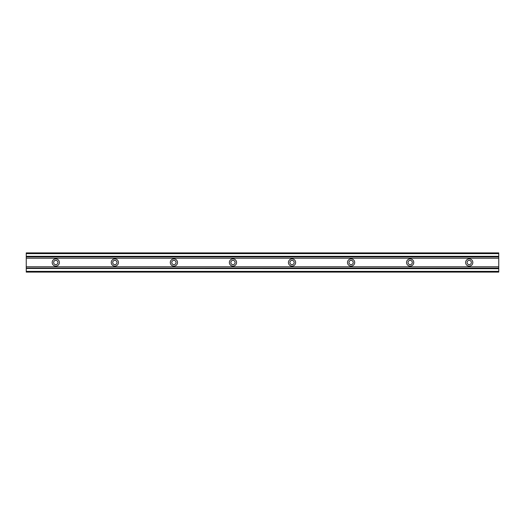 <?xml version="1.0" encoding="UTF-8"?>
<svg xmlns="http://www.w3.org/2000/svg" width="525" height="525" viewBox="0 0 525 525"><rect width="100%" height="100%" fill="white"/><g stroke="black" fill="none" stroke-linecap="round" stroke-linejoin="round"><path stroke-width="0.79" d="M57.921 262.5A2.139 2.139 0 0 1 55.781 264.639A2.139 2.139 0 0 1 53.642 262.5A2.139 2.139 0 0 1 55.781 260.361A2.139 2.139 0 0 1 57.921 262.5M471.358 262.5A2.139 2.139 0 0 1 469.219 264.639A2.139 2.139 0 0 1 467.079 262.5A2.139 2.139 0 0 1 469.219 260.361A2.139 2.139 0 0 1 471.358 262.5M412.296 262.5A2.139 2.139 0 0 1 410.156 264.639A2.139 2.139 0 0 1 408.017 262.5A2.139 2.139 0 0 1 410.156 260.361A2.139 2.139 0 0 1 412.296 262.5M353.233 262.5A2.139 2.139 0 0 1 351.094 264.639A2.139 2.139 0 0 1 348.954 262.5A2.139 2.139 0 0 1 351.094 260.361A2.139 2.139 0 0 1 353.233 262.5M294.171 262.5A2.139 2.139 0 0 1 292.031 264.639A2.139 2.139 0 0 1 289.892 262.5A2.139 2.139 0 0 1 292.031 260.361A2.139 2.139 0 0 1 294.171 262.5M235.108 262.5A2.139 2.139 0 0 1 232.969 264.639A2.139 2.139 0 0 1 230.829 262.5A2.139 2.139 0 0 1 232.969 260.361A2.139 2.139 0 0 1 235.108 262.5M176.046 262.5A2.139 2.139 0 0 1 173.906 264.639A2.139 2.139 0 0 1 171.767 262.5A2.139 2.139 0 0 1 173.906 260.361A2.139 2.139 0 0 1 176.046 262.5M116.983 262.5A2.139 2.139 0 0 1 114.844 264.639A2.139 2.139 0 0 1 112.704 262.5A2.139 2.139 0 0 1 114.844 260.361A2.139 2.139 0 0 1 116.983 262.5M52.178 262.5A3.603 3.603 0 0 0 55.781 266.103A3.603 3.603 0 0 0 59.384 262.5A3.603 3.603 0 0 0 55.781 258.897A3.603 3.603 0 0 0 52.178 262.5M465.616 262.5A3.603 3.603 0 0 0 469.219 266.103A3.603 3.603 0 0 0 472.822 262.5A3.603 3.603 0 0 0 469.219 258.897A3.603 3.603 0 0 0 465.616 262.5M406.553 262.5A3.603 3.603 0 0 0 410.156 266.103A3.603 3.603 0 0 0 413.759 262.5A3.603 3.603 0 0 0 410.156 258.897A3.603 3.603 0 0 0 406.553 262.5M347.491 262.5A3.603 3.603 0 0 0 351.094 266.103A3.603 3.603 0 0 0 354.697 262.5A3.603 3.603 0 0 0 351.094 258.897A3.603 3.603 0 0 0 347.491 262.5M288.428 262.5A3.603 3.603 0 0 0 292.031 266.103A3.603 3.603 0 0 0 295.634 262.5A3.603 3.603 0 0 0 292.031 258.897A3.603 3.603 0 0 0 288.428 262.5M229.366 262.5A3.603 3.603 0 0 0 232.969 266.103A3.603 3.603 0 0 0 236.572 262.5A3.603 3.603 0 0 0 232.969 258.897A3.603 3.603 0 0 0 229.366 262.5M170.303 262.5A3.603 3.603 0 0 0 173.906 266.103A3.603 3.603 0 0 0 177.509 262.5A3.603 3.603 0 0 0 173.906 258.897A3.603 3.603 0 0 0 170.303 262.5M111.241 262.5A3.603 3.603 0 0 0 114.844 266.103A3.603 3.603 0 0 0 118.447 262.5A3.603 3.603 0 0 0 114.844 258.897A3.603 3.603 0 0 0 111.241 262.5M498.75 256.318L498.75 252.899L26.25 252.899L26.25 256.548L498.75 256.548L26.25 256.548L26.25 256.928L498.75 256.928L498.75 256.318L26.25 256.318M498.75 256.548L26.25 256.554M26.25 268.177L498.75 268.177L26.25 268.452L498.75 268.682L26.25 268.452L26.25 268.072L498.75 268.072L498.75 256.928M26.25 268.452L498.75 268.446M26.25 268.682L26.25 272.101L498.75 272.101L498.75 268.682M498.75 272.101L26.25 272.101M26.25 256.928L26.25 268.072M26.25 253.627L498.75 253.627M498.75 256.823L26.25 256.823M498.75 271.373L26.25 271.373M26.25 258.234L498.75 258.234M26.25 266.766L498.75 266.766"/></g></svg>
